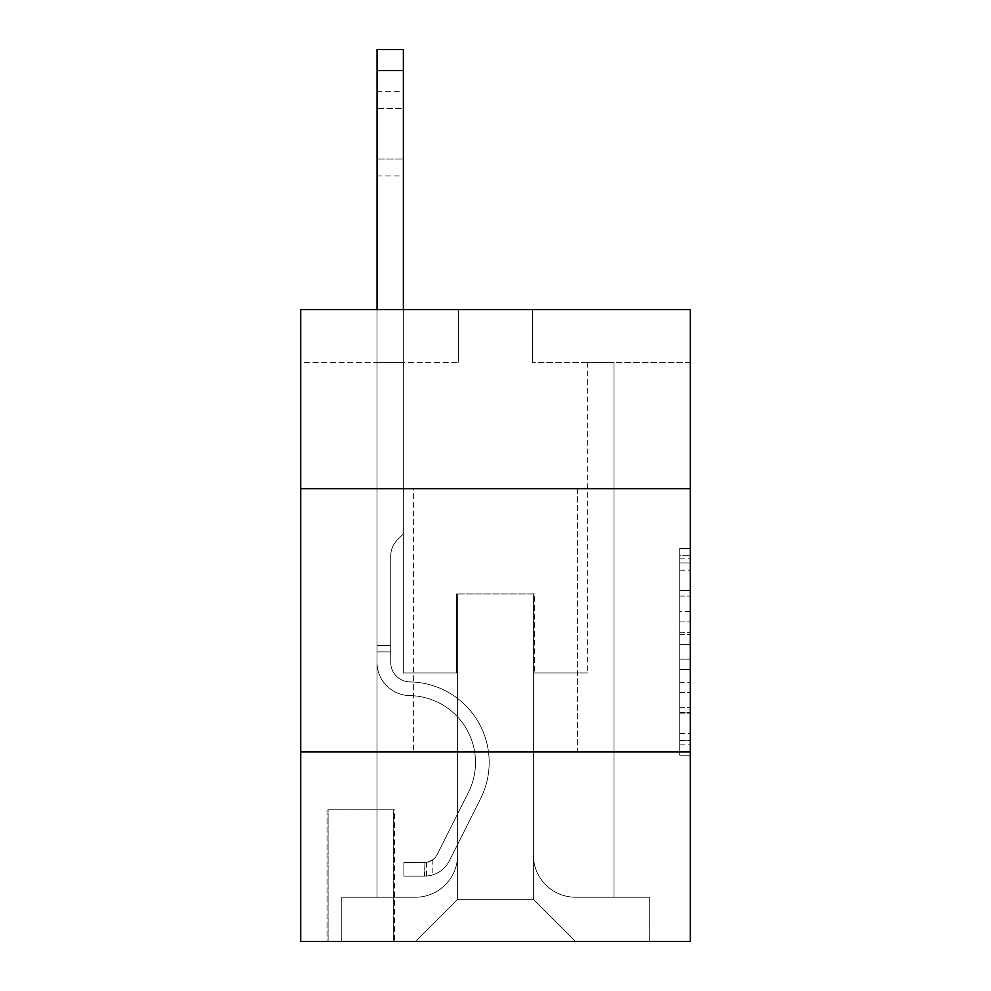 <?xml version="1.0" encoding="UTF-8"?>
<svg xmlns="http://www.w3.org/2000/svg" width="991" height="991" viewBox="0 0 991 991"><rect width="100%" height="100%" fill="white"/><g stroke="black" fill="none" stroke-linecap="round" stroke-linejoin="round"><path stroke-width="0.74" stroke-dasharray="4.96 3.72" d="M679.776 611.558L679.776 644.633L690.306 644.633L690.306 744.898L690.306 558.85L690.306 644.633L679.776 644.633L679.776 555.753L679.776 755.229L679.776 548.506L679.776 740.76L690.306 740.76L679.776 740.76L690.306 740.76L679.776 740.76L679.776 707.685L679.776 755.229L690.306 755.229L690.306 548.506L690.306 740.24L690.306 659.102L679.776 659.102L690.306 659.102L690.306 707.685L690.306 562.987L679.776 562.987L690.306 562.987L690.306 755.229L690.306 558.85L690.306 755.229L679.776 755.229L679.776 548.506L690.306 548.506L690.306 558.85L690.306 548.506L690.306 558.85L690.306 548.506L690.306 555.753L690.306 548.506L679.776 548.506L679.776 562.987L690.306 562.987L679.776 562.987L679.776 611.558L690.306 611.558M577.629 488.65L577.629 751.909L413.371 751.909L577.629 751.909L413.371 751.909L577.629 751.909L577.629 488.65L413.371 488.65L413.371 751.909L413.371 488.65L577.629 488.65M394.406 809.82L327.018 809.82L394.406 809.82L394.406 941.45L327.018 941.45L394.406 941.45M327.018 809.82L327.018 941.45M690.306 632.233L690.306 621.902L690.306 632.233L679.776 632.233L679.776 590.636L679.776 713.111L679.776 682.365L690.306 682.365L679.776 682.365L679.776 755.229L690.306 755.229L679.776 755.229L690.306 755.229L679.776 755.229L679.776 548.506L690.306 548.506L679.776 548.506L690.306 548.506L679.776 548.506L679.776 632.233L690.306 632.233M690.306 751.909L690.306 941.45L300.694 941.45L300.694 751.909L690.306 751.909L690.306 309.638L532.353 309.638L690.306 309.638L690.306 362.297L690.306 309.638L300.694 309.638L458.647 309.638L300.694 309.638L300.694 362.297L458.647 362.297L300.694 362.297L300.694 309.638L300.694 488.65L690.306 488.65L300.694 488.65L300.694 751.909L690.306 751.909L300.694 751.909M377.038 362.297L377.038 897.227L415.477 897.227A42.117 42.117 0 0 0 457.594 855.109L457.594 593.956L457.594 899.332L457.594 593.956L457.594 899.332L457.594 593.956L533.406 593.956L533.406 855.109A42.117 42.117 0 0 0 575.523 897.227L613.962 897.227L613.962 362.297L613.962 897.227L613.962 362.297L613.962 897.227L613.962 362.297L613.962 897.227L613.962 362.297L613.962 897.227L613.962 362.297L613.962 897.227L613.962 362.297L613.962 897.227L613.962 362.297L613.962 897.227L613.962 362.297L613.962 897.227L613.962 362.297L613.962 897.227L613.962 362.297L613.962 897.227L649.241 897.227L575.523 897.227L613.962 897.227L575.523 897.227L613.962 897.227L575.523 897.227L613.962 897.227L575.523 897.227L613.962 897.227L575.523 897.227L613.962 897.227L575.523 897.227L613.962 897.227L575.523 897.227L613.962 897.227L575.523 897.227L613.962 897.227L575.523 897.227L613.962 897.227L613.962 362.297L587.638 362.297L613.962 362.297L587.638 362.297L613.962 362.297L587.638 362.297L613.962 362.297L587.638 362.297L613.962 362.297L587.638 362.297L613.962 362.297L587.638 362.297L613.962 362.297L587.638 362.297L613.962 362.297L587.638 362.297L613.962 362.297L587.638 362.297L613.962 362.297L587.638 362.297L613.962 362.297L587.638 362.297L613.962 362.297L613.962 897.227L575.523 897.227A42.117 42.117 0 0 1 533.406 855.109A42.117 42.117 0 0 0 575.523 897.227A42.117 42.117 0 0 1 533.406 855.109A42.117 42.117 0 0 0 575.523 897.227A42.117 42.117 0 0 1 533.406 855.109A42.117 42.117 0 0 0 575.523 897.227A42.117 42.117 0 0 1 533.406 855.109A42.117 42.117 0 0 0 575.523 897.227A42.117 42.117 0 0 1 533.406 855.109A42.117 42.117 0 0 0 575.523 897.227A42.117 42.117 0 0 1 533.406 855.109A42.117 42.117 0 0 0 575.523 897.227A42.117 42.117 0 0 1 533.406 855.109A42.117 42.117 0 0 0 575.523 897.227A42.117 42.117 0 0 1 533.406 855.109A42.117 42.117 0 0 0 575.523 897.227A42.117 42.117 0 0 1 533.406 855.109A42.117 42.117 0 0 0 575.523 897.227A42.117 42.117 0 0 1 533.406 855.109L533.406 593.956L533.406 899.332L457.594 899.332L533.406 899.332L575.523 941.45L649.241 941.45L415.477 941.45L575.523 941.45L533.406 899.332L575.523 941.45L533.406 899.332L533.406 593.956L533.406 899.332L533.406 593.956L456.541 593.956L456.541 672.926L403.362 672.926L403.362 362.297L377.038 362.297L377.038 897.227L415.477 897.227A42.117 42.117 0 0 0 457.594 855.109L457.594 593.956L456.541 593.956L456.541 672.926L403.362 672.926L403.362 362.297L377.038 362.297L377.038 897.227L415.477 897.227L341.759 897.227L415.477 897.227L377.038 897.227L377.038 362.297L377.038 897.227L377.038 362.297L377.038 897.227L377.038 362.297L377.038 897.227L377.038 362.297L377.038 897.227L377.038 362.297L377.038 897.227L377.038 362.297L377.038 897.227L377.038 362.297L377.038 897.227L377.038 362.297L377.038 897.227L377.038 362.297L403.362 362.297L377.038 362.297L403.362 362.297L377.038 362.297L403.362 362.297L377.038 362.297L403.362 362.297L377.038 362.297L403.362 362.297L377.038 362.297L403.362 362.297L377.038 362.297L403.362 362.297L377.038 362.297L403.362 362.297L377.038 362.297L403.362 362.297L377.038 362.297L403.362 362.297L377.038 362.297L377.038 897.227L377.038 362.297M457.594 855.109L457.594 593.956L456.541 593.956L456.541 672.926L403.362 672.926L403.362 362.297L403.362 672.926L403.362 362.297L403.362 672.926L403.362 362.297L403.362 672.926L403.362 362.297L403.362 672.926L403.362 362.297L403.362 672.926L403.362 362.297L403.362 672.926L403.362 362.297L403.362 672.926L403.362 362.297L403.362 672.926L403.362 362.297L403.362 672.926L403.362 362.297L403.362 672.926L456.541 672.926L403.362 672.926L456.541 672.926L403.362 672.926L456.541 672.926L403.362 672.926L456.541 672.926L403.362 672.926L456.541 672.926L403.362 672.926L456.541 672.926L403.362 672.926L456.541 672.926L403.362 672.926L456.541 672.926L403.362 672.926L456.541 672.926L403.362 672.926L456.541 672.926L456.541 593.956L456.541 672.926L456.541 593.956L456.541 672.926L456.541 593.956L456.541 672.926L456.541 593.956L456.541 672.926L456.541 593.956L456.541 672.926L456.541 593.956L456.541 672.926L456.541 593.956L456.541 672.926L456.541 593.956L456.541 672.926L456.541 593.956L456.541 672.926L456.541 593.956L457.594 593.956L456.541 593.956L457.594 593.956L456.541 593.956L457.594 593.956L456.541 593.956L457.594 593.956L456.541 593.956L457.594 593.956L456.541 593.956L457.594 593.956L456.541 593.956L457.594 593.956L456.541 593.956L457.594 593.956L456.541 593.956L457.594 593.956L456.541 593.956L457.594 593.956L457.594 855.109A42.117 42.117 0 0 1 415.477 897.227A42.117 42.117 0 0 0 457.594 855.109A42.117 42.117 0 0 1 415.477 897.227A42.117 42.117 0 0 0 457.594 855.109A42.117 42.117 0 0 1 415.477 897.227A42.117 42.117 0 0 0 457.594 855.109A42.117 42.117 0 0 1 415.477 897.227A42.117 42.117 0 0 0 457.594 855.109A42.117 42.117 0 0 1 415.477 897.227A42.117 42.117 0 0 0 457.594 855.109A42.117 42.117 0 0 1 415.477 897.227A42.117 42.117 0 0 0 457.594 855.109A42.117 42.117 0 0 1 415.477 897.227A42.117 42.117 0 0 0 457.594 855.109A42.117 42.117 0 0 1 415.477 897.227A42.117 42.117 0 0 0 457.594 855.109A42.117 42.117 0 0 1 415.477 897.227A42.117 42.117 0 0 0 457.594 855.109M690.306 362.297L532.353 362.297L690.306 362.297M328.071 941.45L393.353 941.45L328.071 941.45L328.071 809.82L393.353 809.82L393.353 941.45L393.353 809.82L328.071 809.82L328.071 941.45M341.759 941.45L415.477 941.45L457.594 899.332L415.477 941.45L457.594 899.332L415.477 941.45L341.759 941.45L341.759 897.227L341.759 941.45M534.459 593.956L533.406 593.956L534.459 593.956L533.406 593.956L534.459 593.956L533.406 593.956L534.459 593.956L533.406 593.956L534.459 593.956L533.406 593.956L534.459 593.956L533.406 593.956L534.459 593.956L533.406 593.956L534.459 593.956L533.406 593.956L534.459 593.956L533.406 593.956L534.459 593.956L533.406 593.956L534.459 593.956L533.406 593.956L534.459 593.956L534.459 672.926L534.459 593.956M532.353 362.297L532.353 309.638L532.353 362.297M458.647 362.297L458.647 309.638L458.647 362.297M649.241 897.227L649.241 941.45L649.241 897.227M587.638 362.297L587.638 672.926L534.459 672.926L587.638 672.926L534.459 672.926L587.638 672.926L534.459 672.926L587.638 672.926L534.459 672.926L587.638 672.926L534.459 672.926L587.638 672.926L534.459 672.926L587.638 672.926L534.459 672.926L587.638 672.926L534.459 672.926L587.638 672.926L534.459 672.926L587.638 672.926L534.459 672.926L587.638 672.926L534.459 672.926L587.638 672.926L587.638 362.297M690.306 488.65L300.694 488.65M679.776 644.633L690.306 644.633L679.776 644.633M679.776 555.753L679.776 548.506L679.776 555.753L690.306 555.753L679.776 555.753M679.776 712.591L679.776 669.445L679.776 712.591L690.306 712.591L679.776 712.591M679.776 669.445L679.776 659.102L690.306 659.102L679.776 659.102L679.776 669.445L690.306 669.445L679.776 669.445M679.776 590.636L679.776 562.987L679.776 590.636L690.306 590.636L679.776 590.636M679.776 548.506L690.306 548.506L679.776 548.506L679.776 558.85L679.776 548.506L690.306 548.506M679.776 755.229L690.306 755.229L679.776 755.229L679.776 744.898L679.776 755.229M377.038 309.638L377.038 662.434A33.174 33.174 0 0 0 409.679 695.595A33.174 33.174 0 0 1 377.038 662.434A33.174 33.174 0 0 0 409.679 695.595A33.174 33.174 0 0 1 377.038 662.434A33.174 33.174 0 0 0 409.679 695.595A33.174 33.174 0 0 1 377.038 662.434A33.174 33.174 0 0 0 409.679 695.595A33.174 33.174 0 0 1 377.038 662.434A33.174 33.174 0 0 0 409.679 695.595A33.174 33.174 0 0 1 377.038 662.434A33.174 33.174 0 0 0 409.679 695.595A33.174 33.174 0 0 1 377.038 662.434A33.174 33.174 0 0 0 409.679 695.595A33.174 33.174 0 0 1 377.038 662.434A33.174 33.174 0 0 0 409.679 695.595A33.174 33.174 0 0 1 377.038 662.434A33.174 33.174 0 0 0 409.679 695.595A33.174 33.174 0 0 1 377.038 662.434A33.174 33.174 0 0 0 409.679 695.595A33.174 33.174 0 0 1 377.038 662.434A33.174 33.174 0 0 0 409.679 695.595A33.174 33.174 0 0 1 377.038 662.434A33.174 33.174 0 0 0 409.679 695.595A66.868 66.868 0 0 1 468.371 792.478A66.868 66.868 0 0 0 409.679 695.595A66.868 66.868 0 0 1 468.371 792.478A66.868 66.868 0 0 0 409.679 695.595A66.868 66.868 0 0 1 468.371 792.478A66.868 66.868 0 0 0 409.679 695.595A66.868 66.868 0 0 1 468.371 792.478A66.868 66.868 0 0 0 409.679 695.595A66.868 66.868 0 0 1 468.371 792.478A66.868 66.868 0 0 0 409.679 695.595A66.868 66.868 0 0 1 468.371 792.478A66.868 66.868 0 0 0 409.679 695.595A66.868 66.868 0 0 1 468.371 792.478A66.868 66.868 0 0 0 409.679 695.595A66.868 66.868 0 0 1 468.371 792.478A66.868 66.868 0 0 0 409.679 695.595A66.868 66.868 0 0 1 468.371 792.478A66.868 66.868 0 0 0 409.679 695.595A66.868 66.868 0 0 1 468.371 792.478A66.868 66.868 0 0 0 409.679 695.595A66.868 66.868 0 0 1 468.371 792.478A66.868 66.868 0 0 0 409.679 695.595A66.868 66.868 0 0 1 468.371 792.478L437.118 854.638L468.371 792.478A66.868 66.868 0 0 0 409.679 695.595A66.868 66.868 0 0 1 468.371 792.478L437.118 854.638L468.371 792.478A66.868 66.868 0 0 0 409.679 695.595A66.868 66.868 0 0 1 468.371 792.478L437.118 854.638L468.371 792.478A66.868 66.868 0 0 0 409.679 695.595A66.868 66.868 0 0 1 468.371 792.478L437.118 854.638L468.371 792.478A66.868 66.868 0 0 0 409.679 695.595A66.868 66.868 0 0 1 468.371 792.478L437.118 854.638L468.371 792.478A66.868 66.868 0 0 0 409.679 695.595A66.868 66.868 0 0 1 468.371 792.478L437.118 854.638L468.371 792.478A66.868 66.868 0 0 0 409.679 695.595A66.868 66.868 0 0 1 468.371 792.478L437.118 854.638A14.221 14.221 0 0 1 432.844 859.705C424.866 863.372 424.866 863.372 432.844 859.705C424.866 863.372 424.866 863.372 432.844 859.705A14.221 14.221 0 0 0 437.118 854.638L468.371 792.478A66.868 66.868 0 0 0 409.679 695.595A66.868 66.868 0 0 1 468.371 792.478L437.118 854.638A14.221 14.221 0 0 1 424.953 862.467A14.221 14.221 0 0 0 437.118 854.638A14.221 14.221 0 0 1 432.844 859.705C424.866 863.372 424.866 863.372 432.844 859.705C424.866 863.372 424.866 863.372 432.844 859.705A14.221 14.221 0 0 0 437.118 854.638L468.371 792.478L437.118 854.638A14.221 14.221 0 0 1 424.953 862.467A14.221 14.221 0 0 0 437.118 854.638A14.221 14.221 0 0 1 432.844 859.705C424.866 863.372 424.866 863.372 432.844 859.705C424.866 863.372 424.866 863.372 432.844 859.705A14.221 14.221 0 0 0 437.118 854.638L468.371 792.478L437.118 854.638A14.221 14.221 0 0 1 424.953 862.467A14.221 14.221 0 0 0 437.118 854.638A14.221 14.221 0 0 1 432.844 859.705C424.866 863.372 424.866 863.372 432.844 859.705C424.866 863.372 424.866 863.372 432.844 859.705A14.221 14.221 0 0 0 437.118 854.638L468.371 792.478L437.118 854.638A14.221 14.221 0 0 1 424.953 862.467A14.221 14.221 0 0 0 437.118 854.638A14.221 14.221 0 0 1 432.844 859.705C424.866 863.372 424.866 863.372 432.844 859.705C424.866 863.372 424.866 863.372 432.844 859.705A14.221 14.221 0 0 0 437.118 854.638L468.371 792.478L437.118 854.638A14.221 14.221 0 0 1 424.953 862.467A14.221 14.221 0 0 0 437.118 854.638A14.221 14.221 0 0 1 432.844 859.705C424.866 863.372 424.866 863.372 432.844 859.705C424.866 863.372 424.866 863.372 432.844 859.705A14.221 14.221 0 0 0 437.118 854.638L468.371 792.478L437.118 854.638A14.221 14.221 0 0 1 424.953 862.467A14.221 14.221 0 0 0 437.118 854.638A14.221 14.221 0 0 1 432.844 859.705C424.866 863.372 424.866 863.372 432.844 859.705C424.866 863.372 424.866 863.372 432.844 859.705A14.221 14.221 0 0 0 437.118 854.638L468.371 792.478L437.118 854.638A14.221 14.221 0 0 1 424.953 862.467A14.221 14.221 0 0 0 437.118 854.638A14.221 14.221 0 0 1 432.844 859.705C424.866 863.372 424.866 863.372 432.844 859.705C424.866 863.372 424.866 863.372 432.844 859.705A14.221 14.221 0 0 0 437.118 854.638L468.371 792.478L437.118 854.638A14.221 14.221 0 0 1 424.953 862.467A14.221 14.221 0 0 0 437.118 854.638A14.221 14.221 0 0 1 432.844 859.705C424.866 863.372 424.866 863.372 432.844 859.705C424.866 863.372 424.866 863.372 432.844 859.705A14.221 14.221 0 0 0 437.118 854.638L468.371 792.478L437.118 854.638A14.221 14.221 0 0 1 424.953 862.467A14.221 14.221 0 0 0 437.118 854.638A14.221 14.221 0 0 1 432.844 859.705C424.866 863.372 424.866 863.372 432.844 859.705C424.866 863.372 424.866 863.372 432.844 859.705A14.221 14.221 0 0 0 437.118 854.638L468.371 792.478L437.118 854.638A14.221 14.221 0 0 1 424.953 862.467A14.221 14.221 0 0 0 437.118 854.638A14.221 14.221 0 0 1 432.844 859.705A14.221 14.221 0 0 0 437.118 854.638L468.371 792.478L437.118 854.638A14.221 14.221 0 0 1 424.953 862.467L403.882 862.48L403.882 876.168L403.882 862.48L424.953 862.467L424.421 876.168L403.882 876.168L424.953 876.155L424.953 862.467L403.882 862.48L403.882 876.168L403.882 862.48L424.953 862.467L424.421 876.168L403.882 876.168L424.953 876.155L424.953 862.467L403.882 862.48L403.882 876.168L403.882 862.48L424.953 862.467L424.421 876.168L403.882 876.168L424.953 876.155L424.953 862.467L403.882 862.48L403.882 876.168L403.882 862.48L424.953 862.467L424.421 876.168L403.882 876.168L424.953 876.155L424.953 862.467L403.882 862.48L403.882 876.168L403.882 862.48L424.953 862.467L424.421 876.168L403.882 876.168L424.953 876.155L424.953 862.467L403.882 862.48L403.882 876.168L403.882 862.48L424.953 862.467L424.421 876.168L403.882 876.168L424.953 876.155L424.953 862.467L403.882 862.48L403.882 876.168L403.882 862.48L424.953 862.467L424.421 876.168L403.882 876.168L424.953 876.155L424.953 862.467L403.882 862.48L403.882 876.168L403.882 862.48L424.953 862.467L424.421 876.168L403.882 876.168L424.953 876.155L424.953 862.467L403.882 862.48L403.882 876.168L403.882 862.48L424.953 862.467L424.421 876.168L403.882 876.168L424.953 876.155L424.953 862.467L403.882 862.48L403.882 876.168L403.882 862.48L424.953 862.467L424.421 876.168L403.882 876.168L424.953 876.155L424.953 862.467L403.882 862.48L424.953 862.467L424.953 876.155L424.953 862.467A14.221 14.221 0 0 0 437.118 854.638L468.371 792.478A66.868 66.868 0 0 0 409.679 695.595A33.174 33.174 0 0 1 377.038 662.434L377.038 49.55L377.038 662.434A33.174 33.174 0 0 0 409.679 695.595A33.174 33.174 0 0 1 377.038 662.434L377.038 70.609L377.038 662.434A33.174 33.174 0 0 0 409.679 695.595A33.174 33.174 0 0 1 377.038 662.434L377.038 70.609L377.038 662.434A33.174 33.174 0 0 0 409.679 695.595A33.174 33.174 0 0 1 377.038 662.434L377.038 70.609L377.038 662.434A33.174 33.174 0 0 0 409.679 695.595A66.868 66.868 0 0 1 468.371 792.478A66.868 66.868 0 0 0 409.679 695.595A33.174 33.174 0 0 1 377.038 662.434L377.038 70.609L377.038 662.434A33.174 33.174 0 0 0 409.679 695.595A33.174 33.174 0 0 1 377.038 662.434L377.038 70.609L377.038 662.434A33.174 33.174 0 0 0 409.679 695.595A33.174 33.174 0 0 1 377.038 662.434L377.038 70.609L377.038 662.434A33.174 33.174 0 0 0 409.679 695.595A66.868 66.868 0 0 1 468.371 792.478A66.868 66.868 0 0 0 409.679 695.595A33.174 33.174 0 0 1 377.038 662.434L377.038 70.609L377.038 662.434A33.174 33.174 0 0 0 409.679 695.595A33.174 33.174 0 0 1 377.038 662.434L377.038 70.609L377.038 662.434A33.174 33.174 0 0 0 409.679 695.595A33.174 33.174 0 0 1 377.038 662.434L377.038 70.609L377.038 662.434A33.174 33.174 0 0 0 409.679 695.595A66.868 66.868 0 0 1 468.371 792.478A66.868 66.868 0 0 0 409.679 695.595A33.174 33.174 0 0 1 377.038 662.434L377.038 49.55L403.362 49.55L403.362 533.938L397.428 539.872A22.88 22.88 0 0 0 390.727 556.05A22.88 22.88 0 0 1 397.428 539.872L403.362 533.938L403.362 49.55L377.038 49.55L403.362 49.55L403.362 533.938L397.428 539.872A22.88 22.88 0 0 0 390.727 556.05A22.88 22.88 0 0 1 397.428 539.872L403.362 533.938L403.362 49.55L377.038 49.55L403.362 49.55L403.362 533.938L397.428 539.872A22.88 22.88 0 0 0 390.727 556.05A22.88 22.88 0 0 1 397.428 539.872L403.362 533.938L403.362 49.55L377.038 49.55L403.362 49.55L403.362 533.938L397.428 539.872A22.88 22.88 0 0 0 390.727 556.05A22.88 22.88 0 0 1 397.428 539.872L403.362 533.938L403.362 49.55L377.038 49.55L403.362 49.55L403.362 533.938L397.428 539.872A22.88 22.88 0 0 0 390.727 556.05A22.88 22.88 0 0 1 397.428 539.872L403.362 533.938L403.362 49.55L377.038 49.55L403.362 49.55L403.362 533.938L397.428 539.872A22.88 22.88 0 0 0 390.727 556.05A22.88 22.88 0 0 1 397.428 539.872L403.362 533.938L403.362 49.55L377.038 49.55L403.362 49.55L403.362 533.938L397.428 539.872A22.88 22.88 0 0 0 390.727 556.05A22.88 22.88 0 0 1 397.428 539.872L403.362 533.938L403.362 49.55L377.038 49.55L403.362 49.55L403.362 533.938L397.428 539.872A22.88 22.88 0 0 0 390.727 556.05A22.88 22.88 0 0 1 397.428 539.872L403.362 533.938L403.362 49.55L377.038 49.55L403.362 49.55L403.362 533.938L397.428 539.872A22.88 22.88 0 0 0 390.727 556.05A22.88 22.88 0 0 1 397.428 539.872L403.362 533.938L403.362 49.55L377.038 49.55L403.362 49.55L403.362 533.938L397.428 539.872A22.88 22.88 0 0 0 390.727 556.05A22.88 22.88 0 0 1 397.428 539.872L403.362 533.938L403.362 49.55L377.038 49.55L403.362 49.55L403.362 533.938L397.428 539.872A22.88 22.88 0 0 0 390.727 556.05A22.88 22.88 0 0 1 397.428 539.872L403.362 533.938L403.362 309.638M390.727 645.55L390.727 662.434A19.486 19.486 0 0 0 409.902 681.907A19.486 19.486 0 0 1 390.727 662.434A19.486 19.486 0 0 0 409.902 681.907A19.486 19.486 0 0 1 390.727 662.434A19.486 19.486 0 0 0 409.902 681.907A19.486 19.486 0 0 1 390.727 662.434A19.486 19.486 0 0 0 409.902 681.907A19.486 19.486 0 0 1 390.727 662.434A19.486 19.486 0 0 0 409.902 681.907A19.486 19.486 0 0 1 390.727 662.434A19.486 19.486 0 0 0 409.902 681.907A19.486 19.486 0 0 1 390.727 662.434A19.486 19.486 0 0 0 409.902 681.907A19.486 19.486 0 0 1 390.727 662.434A19.486 19.486 0 0 0 409.902 681.907A19.486 19.486 0 0 1 390.727 662.434A19.486 19.486 0 0 0 409.902 681.907A19.486 19.486 0 0 1 390.727 662.434A19.486 19.486 0 0 0 409.902 681.907A80.556 80.556 0 0 1 480.598 798.635A80.556 80.556 0 0 0 409.902 681.907A80.556 80.556 0 0 1 480.598 798.635A80.556 80.556 0 0 0 409.902 681.907A19.486 19.486 0 0 1 390.727 662.434A19.486 19.486 0 0 0 409.902 681.907A80.556 80.556 0 0 1 480.598 798.635A80.556 80.556 0 0 0 409.902 681.907A19.486 19.486 0 0 1 390.727 662.434A19.486 19.486 0 0 0 409.902 681.907A80.556 80.556 0 0 1 480.598 798.635A80.556 80.556 0 0 0 409.902 681.907A80.556 80.556 0 0 1 480.598 798.635A80.556 80.556 0 0 0 409.902 681.907A80.556 80.556 0 0 1 480.598 798.635A80.556 80.556 0 0 0 409.902 681.907A80.556 80.556 0 0 1 480.598 798.635A80.556 80.556 0 0 0 409.902 681.907A80.556 80.556 0 0 1 480.598 798.635A80.556 80.556 0 0 0 409.902 681.907A80.556 80.556 0 0 1 480.598 798.635A80.556 80.556 0 0 0 409.902 681.907A80.556 80.556 0 0 1 480.598 798.635A80.556 80.556 0 0 0 409.902 681.907A80.556 80.556 0 0 1 480.598 798.635A80.556 80.556 0 0 0 409.902 681.907A80.556 80.556 0 0 1 480.598 798.635L449.357 860.795L480.598 798.635A80.556 80.556 0 0 0 409.902 681.907A80.556 80.556 0 0 1 480.598 798.635L449.357 860.795L480.598 798.635A80.556 80.556 0 0 0 409.902 681.907A80.556 80.556 0 0 1 480.598 798.635L449.357 860.795L480.598 798.635A80.556 80.556 0 0 0 409.902 681.907A80.556 80.556 0 0 1 480.598 798.635L449.357 860.795L480.598 798.635A80.556 80.556 0 0 0 409.902 681.907A80.556 80.556 0 0 1 480.598 798.635L449.357 860.795L480.598 798.635A80.556 80.556 0 0 0 409.902 681.907A80.556 80.556 0 0 1 480.598 798.635L449.357 860.795L480.598 798.635A80.556 80.556 0 0 0 409.902 681.907A80.556 80.556 0 0 1 480.598 798.635L449.357 860.795A27.909 27.909 0 0 1 432.844 874.867C424.73 876.589 424.73 876.589 432.844 874.867C424.73 876.589 424.73 876.589 432.844 874.867A27.909 27.909 0 0 0 449.357 860.795L480.598 798.635A80.556 80.556 0 0 0 409.902 681.907A80.556 80.556 0 0 1 480.598 798.635L449.357 860.795A27.909 27.909 0 0 1 424.953 876.155A27.909 27.909 0 0 0 449.357 860.795A27.909 27.909 0 0 1 432.844 874.867C424.73 876.589 424.73 876.589 432.844 874.867C424.73 876.589 424.73 876.589 432.844 874.867A27.909 27.909 0 0 0 449.357 860.795L480.598 798.635L449.357 860.795A27.909 27.909 0 0 1 424.953 876.155A27.909 27.909 0 0 0 449.357 860.795A27.909 27.909 0 0 1 432.844 874.867C424.73 876.589 424.73 876.589 432.844 874.867C424.73 876.589 424.73 876.589 432.844 874.867A27.909 27.909 0 0 0 449.357 860.795L480.598 798.635L449.357 860.795A27.909 27.909 0 0 1 424.953 876.155A27.909 27.909 0 0 0 449.357 860.795A27.909 27.909 0 0 1 432.844 874.867C424.73 876.589 424.73 876.589 432.844 874.867C424.73 876.589 424.73 876.589 432.844 874.867A27.909 27.909 0 0 0 449.357 860.795L480.598 798.635A80.556 80.556 0 0 0 409.902 681.907A80.556 80.556 0 0 1 480.598 798.635L449.357 860.795A27.909 27.909 0 0 1 424.953 876.155A27.909 27.909 0 0 0 449.357 860.795A27.909 27.909 0 0 1 432.844 874.867C424.73 876.589 424.73 876.589 432.844 874.867C424.73 876.589 424.73 876.589 432.844 874.867A27.909 27.909 0 0 0 449.357 860.795L480.598 798.635L449.357 860.795A27.909 27.909 0 0 1 424.953 876.155A27.909 27.909 0 0 0 449.357 860.795A27.909 27.909 0 0 1 432.844 874.867C424.73 876.589 424.73 876.589 432.844 874.867C424.73 876.589 424.73 876.589 432.844 874.867A27.909 27.909 0 0 0 449.357 860.795L480.598 798.635L449.357 860.795A27.909 27.909 0 0 1 424.953 876.155A27.909 27.909 0 0 0 449.357 860.795A27.909 27.909 0 0 1 432.844 874.867C424.73 876.589 424.73 876.589 432.844 874.867C424.73 876.589 424.73 876.589 432.844 874.867A27.909 27.909 0 0 0 449.357 860.795L480.598 798.635L449.357 860.795A27.909 27.909 0 0 1 424.953 876.155A27.909 27.909 0 0 0 449.357 860.795A27.909 27.909 0 0 1 432.844 874.867C424.73 876.589 424.73 876.589 432.844 874.867C424.73 876.589 424.73 876.589 432.844 874.867A27.909 27.909 0 0 0 449.357 860.795L480.598 798.635L449.357 860.795A27.909 27.909 0 0 1 424.953 876.155A27.909 27.909 0 0 0 449.357 860.795A27.909 27.909 0 0 1 432.844 874.867C424.73 876.589 424.73 876.589 432.844 874.867C424.73 876.589 424.73 876.589 432.844 874.867A27.909 27.909 0 0 0 449.357 860.795L480.598 798.635L449.357 860.795A27.909 27.909 0 0 1 424.953 876.155A27.909 27.909 0 0 0 449.357 860.795A27.909 27.909 0 0 1 432.844 874.867C424.73 876.589 424.73 876.589 432.844 874.867C424.73 876.589 424.73 876.589 432.844 874.867A27.909 27.909 0 0 0 449.357 860.795L480.598 798.635L449.357 860.795A27.909 27.909 0 0 1 424.953 876.155A27.909 27.909 0 0 0 449.357 860.795A27.909 27.909 0 0 1 432.844 874.867C424.73 876.589 424.73 876.589 432.844 874.867C424.73 876.589 424.73 876.589 432.844 874.867A27.909 27.909 0 0 0 449.357 860.795L480.598 798.635L449.357 860.795A27.909 27.909 0 0 1 424.953 876.155L403.882 876.168L424.953 876.155A27.909 27.909 0 0 0 449.357 860.795L480.598 798.635A80.556 80.556 0 0 0 409.902 681.907A19.486 19.486 0 0 1 390.727 662.434L390.727 645.55L377.038 645.55L390.727 645.55L390.727 662.434L390.727 556.05L390.727 662.434L390.727 645.55L377.038 645.55L390.727 645.55L390.727 662.434A19.486 19.486 0 0 0 409.902 681.907A19.486 19.486 0 0 1 390.727 662.434L390.727 556.05L390.727 662.434A19.486 19.486 0 0 0 409.902 681.907A19.486 19.486 0 0 1 390.727 662.434L390.727 556.05L390.727 662.434L390.727 645.55L377.038 645.55L390.727 645.55L390.727 662.434A19.486 19.486 0 0 0 409.902 681.907A19.486 19.486 0 0 1 390.727 662.434L390.727 556.05L390.727 662.434A19.486 19.486 0 0 0 409.902 681.907A80.556 80.556 0 0 1 480.598 798.635A80.556 80.556 0 0 0 409.902 681.907A19.486 19.486 0 0 1 390.727 662.434L390.727 556.05L390.727 662.434L390.727 645.55L377.038 645.55L390.727 645.55L390.727 662.434A19.486 19.486 0 0 0 409.902 681.907A19.486 19.486 0 0 1 390.727 662.434L390.727 556.05L390.727 662.434A19.486 19.486 0 0 0 409.902 681.907A19.486 19.486 0 0 1 390.727 662.434L390.727 556.05L390.727 662.434L390.727 645.55L377.038 645.55L390.727 645.55L390.727 662.434A19.486 19.486 0 0 0 409.902 681.907A80.556 80.556 0 0 1 480.598 798.635A80.556 80.556 0 0 0 409.902 681.907A19.486 19.486 0 0 1 390.727 662.434L390.727 556.05L390.727 662.434A19.486 19.486 0 0 0 409.902 681.907A19.486 19.486 0 0 1 390.727 662.434L390.727 556.05L390.727 662.434L390.727 645.55L377.038 645.55M377.038 108.514L377.038 175.915L377.038 91.668L377.038 175.915L377.038 91.668L377.038 175.915L377.038 91.668L377.038 175.915L377.038 91.668L377.038 175.915L377.038 91.668L377.038 175.915L377.038 91.668L377.038 175.915L377.038 91.668L377.038 175.915L377.038 91.668L377.038 175.915L377.038 91.668L377.038 175.915L377.038 91.668L377.038 175.915L377.038 108.514L403.362 108.514L403.362 159.068L403.362 91.668L403.362 175.915L403.362 91.668L403.362 175.915L403.362 91.668L403.362 175.915L403.362 91.668L403.362 175.915L403.362 91.668L403.362 175.915L403.362 91.668L403.362 175.915L403.362 91.668L403.362 175.915L403.362 91.668L403.362 175.915L403.362 91.668L403.362 175.915L403.362 91.668L403.362 175.915L403.362 91.668L403.362 108.514L377.038 108.514M390.727 662.434L390.727 556.05L390.727 662.434A19.486 19.486 0 0 0 409.902 681.907A19.486 19.486 0 0 1 390.727 662.434A19.486 19.486 0 0 0 409.902 681.907A19.486 19.486 0 0 1 390.727 662.434M432.844 859.705C424.866 863.372 424.866 863.372 432.844 859.705C424.866 863.372 424.866 863.372 432.844 859.705L432.844 874.867L432.844 859.705M403.362 159.068L403.362 175.915L403.362 159.068L377.038 159.068L403.362 159.068M403.882 876.168L403.882 862.48L403.882 876.168M679.776 707.685L690.306 707.685L679.776 707.685M679.776 692.176L690.306 692.176M679.776 596.062L690.306 596.062L679.776 596.062M679.776 558.85L690.306 558.85M679.776 744.898L690.306 744.898M679.776 733.526L690.306 733.526M679.776 570.221L690.306 570.221M679.776 634.302L690.306 634.302L679.776 634.302M679.776 692.697L690.306 692.697L679.776 692.697M679.776 713.111L690.306 713.111L679.776 713.111M679.776 621.902L690.306 621.902L679.776 621.902M390.727 651.867L377.038 651.867L390.727 651.867M403.362 70.609L377.038 70.609M679.776 740.24L690.306 740.24M679.776 740.76L690.306 740.76M679.776 562.987L690.306 562.987M377.038 91.668L403.362 91.668M377.038 175.915L403.362 175.915M426.526 862.319L426.526 876.081"/><path stroke-width="1.49" d="M690.306 488.65L690.306 309.638L300.694 309.638L300.694 488.65L690.306 488.65L690.306 941.45L300.694 941.45L300.694 488.65M690.306 751.909L300.694 751.909M403.362 309.638L403.362 70.609L377.038 70.609L377.038 49.55L403.362 49.55L403.362 70.609M377.038 309.638L377.038 70.609"/></g></svg>
